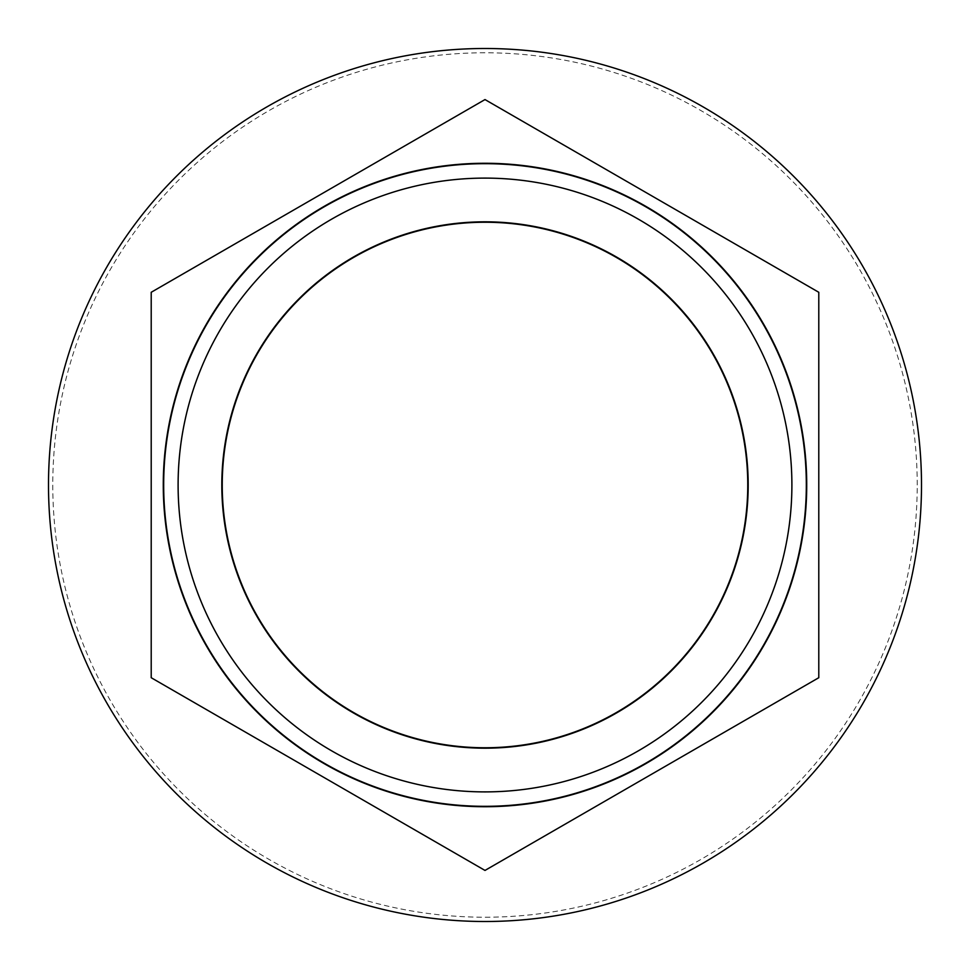 <?xml version="1.0" encoding="UTF-8"?>
<svg xmlns="http://www.w3.org/2000/svg" width="970" height="970" viewBox="0 0 970 970"><rect width="100%" height="100%" fill="white"/><g stroke="black" fill="none" stroke-linecap="round" stroke-linejoin="round"><path stroke-width="0.73" stroke-dasharray="4.85 3.64" d="M791.896 485A306.896 306.896 0 0 0 485 178.104A306.896 306.896 0 0 0 178.104 485A306.896 306.896 0 0 0 485 791.896A306.896 306.896 0 0 0 791.896 485A306.896 306.896 0 0 0 485 178.104A306.896 306.896 0 0 0 178.104 485A306.896 306.896 0 0 0 485 791.896A306.896 306.896 0 0 0 791.896 485A306.896 306.896 0 0 0 485 178.104A306.896 306.896 0 0 0 178.104 485A306.896 306.896 0 0 0 485 791.896A306.896 306.896 0 0 0 791.896 485M806.725 485A321.725 321.725 0 0 0 485 163.275A321.725 321.725 0 0 0 163.275 485A321.725 321.725 0 0 0 485 806.725A321.725 321.725 0 0 0 806.725 485A321.725 321.725 0 0 0 485 163.275A321.725 321.725 0 0 0 163.275 485A321.725 321.725 0 0 0 485 806.725A321.725 321.725 0 0 0 806.725 485A321.725 321.725 0 0 0 485 163.275A321.725 321.725 0 0 0 163.275 485A321.725 321.725 0 0 0 485 806.725A321.725 321.725 0 0 0 806.725 485A321.725 321.725 0 0 0 485 163.275A321.725 321.725 0 0 0 163.275 485A321.725 321.725 0 0 0 485 806.725A321.725 321.725 0 0 0 806.725 485M921.5 485A436.5 436.5 0 0 0 485 48.5A436.5 436.5 0 0 0 48.5 485A436.5 436.5 0 0 0 485 921.5A436.5 436.5 0 0 0 921.5 485A436.5 436.5 0 0 0 485 48.5A436.5 436.5 0 0 0 48.5 485M805.961 485A320.961 320.961 0 0 0 485 164.039A320.961 320.961 0 0 0 164.039 485A320.961 320.961 0 0 0 485 805.961A320.961 320.961 0 0 0 805.961 485A320.961 320.961 0 0 0 485 164.039A320.961 320.961 0 0 0 164.039 485A320.961 320.961 0 0 0 485 805.961A320.961 320.961 0 0 0 805.961 485M222.239 485A262.761 262.761 0 0 0 485 747.761A262.761 262.761 0 0 0 747.761 485A262.761 262.761 0 0 0 485 222.239A262.761 262.761 0 0 0 222.239 485M221.815 485A263.185 263.185 0 0 0 485 748.185A263.185 263.185 0 0 0 748.185 485A263.185 263.185 0 0 0 485 221.815A263.185 263.185 0 0 0 221.815 485M818.789 677.715L485 870.429L151.211 677.715L151.211 292.285L485 99.57L818.789 292.285L818.789 677.715M917.22 485A432.22 432.22 0 0 0 485 52.78A432.22 432.22 0 0 0 52.78 485A432.22 432.22 0 0 0 485 917.22A432.22 432.22 0 0 0 917.22 485"/><path stroke-width="1.45" d="M791.896 485A306.896 306.896 0 0 0 485 178.104A306.896 306.896 0 0 0 178.104 485A306.896 306.896 0 0 0 485 791.896A306.896 306.896 0 0 0 791.896 485M806.725 485A321.725 321.725 0 0 0 485 163.275A321.725 321.725 0 0 0 163.275 485A321.725 321.725 0 0 0 485 806.725A321.725 321.725 0 0 0 806.725 485M921.5 485A436.5 436.5 0 0 0 485 48.5A436.5 436.5 0 0 0 48.5 485A436.5 436.5 0 0 0 485 921.5A436.5 436.5 0 0 0 921.5 485M222.239 485A262.761 262.761 0 0 0 485 747.761A262.761 262.761 0 0 0 747.761 485A262.761 262.761 0 0 0 485 222.239A262.761 262.761 0 0 0 222.239 485M221.815 485A263.185 263.185 0 0 0 485 748.185A263.185 263.185 0 0 0 748.185 485A263.185 263.185 0 0 0 485 221.815A263.185 263.185 0 0 0 221.815 485M818.789 677.715L485 870.429L151.211 677.715L151.211 292.285L485 99.57L818.789 292.285L818.789 677.715"/></g></svg>
